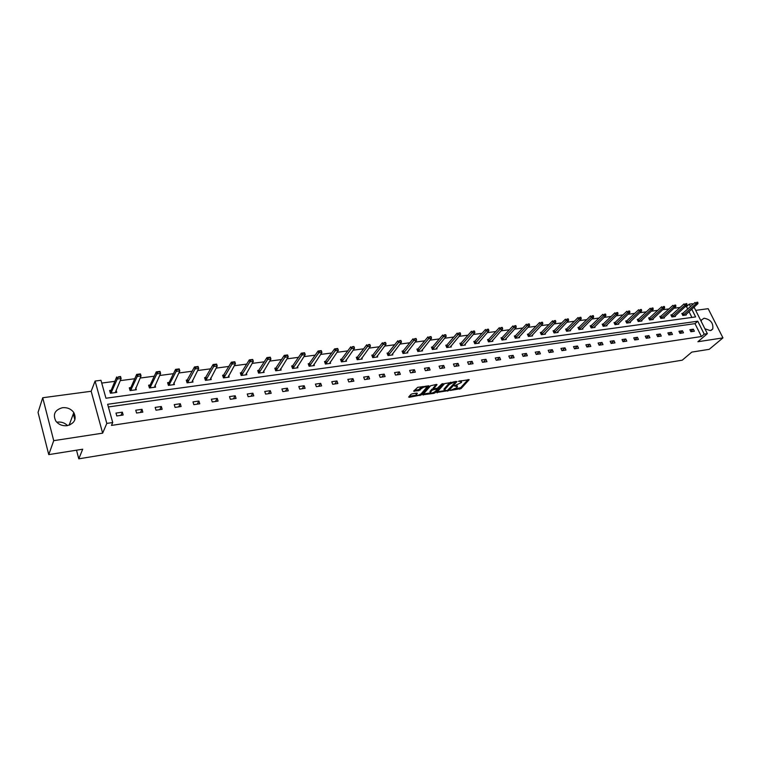 <?xml version="1.0" encoding="UTF-8"?>
<svg xmlns="http://www.w3.org/2000/svg" width="761" height="761" viewBox="0 0 761 761"><rect width="100%" height="100%" fill="white"/><g stroke="black" fill="none" stroke-linecap="round" stroke-linejoin="round"><path stroke-width="1.14" d="M450.198 390.46L461.042 388.614L469.195 379.663L458.436 381.318L459.948 381.375L461.604 382.136L461.328 382.526L454.288 385.922L457.447 386.721L456.514 387.834L450.198 390.46M57.351 422.127C61.394 421.689 64.79 422.84 67.529 425.599M62.431 407.715C67.291 407.287 71.087 408.904 73.817 412.567C76.804 419.092 74.578 423.458 67.139 425.665C62.421 426.131 58.654 424.619 55.848 421.099C52.604 414.393 54.802 409.932 62.431 407.715M701.147 321.275L701.575 319.905L704.087 318.231C710.603 319.477 713.495 323.073 712.762 329.018L710.317 330.616L704.895 328.762M42.721 397.746L53.727 440.667L102.649 433.152L91.168 391.268L42.721 397.746L38.05 412.414L48.752 454.621L82.702 449.209L78.783 458.826L682.256 360.181L691.797 352.105L709.214 349.328L722.95 337.894L708.177 308.69L695.678 310.364M48.752 454.621L53.727 440.667M412.196 393.808L410.854 394.445L408.676 397.033L409.237 397.29L421.271 394.949L429.061 385.903L417.703 387.32L413.68 391.135L418.873 390.669L421.508 388.51C424.219 386.674 425.903 386.331 426.579 387.473L421.309 393.637C418.626 395.444 416.952 395.796 416.277 394.674L417.361 393.332L416.809 393.076L412.196 393.808M694.051 307.111L707.359 333.67L697.885 341.737L722.95 337.894M707.359 333.67L704.22 334.146L697.761 321.209L107.643 404.281L112.723 422.526L106.806 423.411L95.096 381.052L100.956 380.291L105.95 398.231L695.611 316.918L691.739 309.175M112.723 422.526L111.467 425.418L701.423 336.533L704.22 334.146M102.649 433.152L106.806 423.411M436.747 392.486L448.914 390.545L456.952 381.565L444.605 383.592L436.747 392.486M433.875 393.361L422.774 394.797L430.583 385.76L436.5 384.41L437.042 384.666L433.703 388.529L437.252 388.3L441.913 383.877L443.225 383.601L435.197 392.733L433.875 393.361L433.551 392.543M69.593 423.934L69.85 424.914M76.509 450.198L78.783 458.826M130.854 387.596L129.303 387.806L130.102 390.583L136.333 389.737L135.762 387.768M169.142 382.441L167.61 382.65L168.428 385.38L174.45 384.562L173.908 382.783M206.098 377.466L204.585 377.665L205.432 380.348L211.244 379.558L210.73 377.941M241.798 372.662L240.314 372.861L241.17 375.487L246.792 374.726L246.298 373.242M276.3 368.02L274.835 368.219L275.71 370.797L281.142 370.055L280.676 368.685M309.67 363.53L308.224 363.72L309.118 366.25L314.369 365.537L313.913 364.272M341.965 359.182L340.528 359.373L341.442 361.865L346.521 361.171L346.084 359.982M373.223 354.978L371.806 355.168L372.728 357.613L377.646 356.938L377.228 355.825M403.492 350.897L402.103 351.087L403.035 353.494L407.801 352.838L407.392 351.791M432.838 346.949L431.458 347.14L432.4 349.499L437.023 348.871L436.624 347.872M461.29 343.125L459.92 343.306L460.871 345.627L465.361 345.018L464.971 344.077M488.885 339.406L487.535 339.587L488.495 341.87L492.843 341.28L492.462 340.386M515.663 335.801L514.331 335.981L515.302 338.236L519.525 337.656L519.154 336.8M541.661 332.31L540.348 332.481L541.328 334.697L545.428 334.136L545.057 333.318M569.561 330.854L581.223 318.792L578.817 319.106L566.612 331.254L570.579 330.721L570.227 329.932M566.603 331.263L565.613 329.085L566.916 328.904M591.459 325.603L590.175 325.775L591.164 327.924L595.035 327.392L594.683 326.64M617.789 324.3L629.889 312.476L627.606 312.771L615.031 324.662L618.798 324.167L618.465 323.444M615.04 324.671L614.041 322.559L615.316 322.388M640.914 321.161L653.195 309.442L650.988 309.737L638.241 321.503L641.913 321.018L641.58 320.324M638.251 321.523L637.261 319.439L638.517 319.268M663.411 318.098L675.873 306.502L673.723 306.778L660.833 318.421L664.41 317.965L664.077 317.299M660.843 318.45L659.844 316.395L661.09 316.234M683.055 313.275L681.827 313.437L682.826 315.463L686.298 314.987L685.975 314.341M691.901 317.432L689.009 311.63M687.735 309.071L686.508 306.607L685.052 306.797M680.182 307.434L673.961 308.253M669.071 308.89L662.717 309.717M657.808 310.364L651.321 311.211M646.393 311.848L639.754 312.723M634.817 313.37L628.034 314.255M623.078 314.902L616.144 315.805M611.169 316.462L604.082 317.385M599.097 318.041L591.849 318.983M586.845 319.639L579.435 320.609M574.412 321.266L566.84 322.255M561.808 322.911L554.056 323.929M549.014 324.586L541.09 325.622M536.029 326.279L527.925 327.344M522.855 328.001L514.569 329.085M509.48 329.751L501.004 330.864M495.896 331.53L487.23 332.662M482.113 333.328L473.247 334.488M468.11 335.163L459.054 336.343M453.898 337.018L444.624 338.236M439.468 338.911L429.975 340.148M424.8 340.823L415.097 342.098M409.903 342.773L399.972 344.067M394.769 344.752L384.609 346.084M379.387 346.759L368.99 348.119M363.758 348.804L353.123 350.193M347.882 350.878L336.99 352.305M331.729 352.99L320.581 354.455M315.311 355.14L303.905 356.633M298.626 357.318L286.935 358.85M281.646 359.544L269.689 361.104M264.381 361.798L252.129 363.397M246.821 364.091L234.274 365.737M228.956 366.431L216.105 368.115M210.768 368.809L197.613 370.531M192.267 371.225L178.787 372.995M173.432 373.689L159.62 375.496M154.264 376.2L140.11 378.046M134.745 378.75L120.238 380.643M114.863 381.347L101.727 383.068M672.144 314.74L670.907 314.911L671.906 316.947L675.426 316.471L675.102 315.805M652.234 319.62L664.61 307.967L662.431 308.243L649.618 319.953L653.242 319.487L652.909 318.802M649.628 319.972L648.629 317.908L649.875 317.737M629.433 322.721L641.628 310.945L639.383 311.239L626.722 323.073L630.441 322.578L630.098 321.874M626.731 323.083L625.732 320.99L626.997 320.819M605.984 325.908L617.98 314.017L615.668 314.322L603.178 326.279L607.002 325.765L606.66 325.033M603.178 326.288L602.189 324.157L603.473 323.986M581.87 329.18L593.656 317.175L591.278 317.489L578.969 329.58L582.897 329.047L582.545 328.276M578.969 329.58L577.98 327.42L579.273 327.24M554.379 330.597L553.076 330.769L554.056 332.966L558.098 332.414L557.737 331.615M528.762 334.041L527.43 334.222L528.41 336.448L532.567 335.886L532.205 335.049M502.374 337.589L501.033 337.77L501.994 340.043L506.284 339.454L505.903 338.578M475.187 341.251L473.837 341.432L474.788 343.734L479.202 343.135L478.821 342.222M447.173 345.018L445.794 345.209L446.745 347.549L451.302 346.93L450.902 345.96M418.284 348.909L416.895 349.099L417.827 351.477L422.526 350.84L422.117 349.822M388.481 352.923L387.073 353.114L387.996 355.53L392.847 354.873L392.429 353.789M357.718 357.061L356.291 357.251L357.204 359.715L362.207 359.04L361.779 357.889M325.946 361.332L324.509 361.532L325.413 364.043L330.578 363.339L330.131 362.112M293.128 365.756L291.663 365.946L292.557 368.505L297.893 367.782L297.437 366.46M259.197 370.322L257.722 370.521L258.588 373.118L264.115 372.376L263.629 370.949M224.105 375.04L222.602 375.249L223.458 377.894L229.166 377.123L228.671 375.573M187.777 379.929L186.264 380.139L187.092 382.84L193.009 382.032L192.485 380.348M150.164 384.99L148.623 385.199L149.441 387.958L155.567 387.121L155.006 385.256M111.192 390.241L109.632 390.45L110.421 393.256L116.766 392.4L116.176 390.307M686.508 306.607L689.228 304.143L692.358 303.744L692.757 304.543M91.168 391.268L95.096 381.052M690.465 306.616L689.228 304.143M701.423 336.533L694.993 323.634L108.385 406.954M694.993 323.634L697.761 321.209M115.986 413.09L122.359 412.167L123.168 415.011L116.785 415.953L115.986 413.09M135.753 410.217L142.022 409.313L142.83 412.129L136.571 413.042L135.753 410.217M155.177 407.401L161.322 406.507L162.15 409.294L155.995 410.198L155.177 407.401M174.24 404.624L180.29 403.749L181.128 406.507L175.078 407.401L174.24 404.624M192.98 401.903L198.916 401.037L199.772 403.777L193.827 404.643L192.98 401.903M211.387 399.23L217.227 398.384L218.084 401.085L212.252 401.941L211.387 399.23M229.48 396.595L235.216 395.768L236.081 398.45L230.345 399.287L229.48 396.595M247.258 394.017L252.899 393.199L253.774 395.853L248.143 396.681L247.258 394.017M264.742 391.477L270.279 390.669L271.173 393.304L265.627 394.112L264.742 391.477M281.922 388.976L287.373 388.186L288.267 390.793L282.816 391.592L281.922 388.976M298.816 386.521L304.172 385.741L305.085 388.329L299.72 389.118L298.816 386.521M315.435 384.105L320.704 383.344L321.618 385.903L316.348 386.674L315.435 384.105M331.777 381.727L336.961 380.976L337.874 383.515L332.7 384.276L331.777 381.727M347.853 379.397L352.952 378.655L353.875 381.166L348.776 381.917L347.853 379.397M363.672 377.095L368.685 376.372L369.618 378.864L364.605 379.596L363.672 377.095M379.235 374.831L384.172 374.117L385.104 376.59L380.167 377.313L379.235 374.831M394.55 372.605L399.401 371.901L400.343 374.355L395.492 375.068L394.55 372.605M409.618 370.417L414.403 369.722L415.344 372.148L410.569 372.852L409.618 370.417M424.457 368.267L429.156 367.582L430.117 369.989L425.409 370.674L424.457 368.267M439.059 366.136L443.692 365.47L444.652 367.858L440.02 368.533L439.059 366.136M453.442 364.053L457.998 363.387L458.969 365.756L454.403 366.421L453.442 364.053M467.596 361.989L472.086 361.342L473.057 363.691L468.567 364.348L467.596 361.989M481.542 359.963L485.965 359.325L486.935 361.646L482.512 362.303L481.542 359.963M495.278 357.974L499.635 357.337L500.614 359.649L496.248 360.286L495.278 357.974M508.805 356.005L513.095 355.377L514.075 357.67L509.784 358.298L508.805 356.005M522.132 354.065L526.365 353.456L527.344 355.72L523.111 356.348L522.132 354.065M535.259 352.162L539.425 351.553L540.415 353.808L536.248 354.417L535.259 352.162M548.196 350.279L552.305 349.68L553.295 351.915L549.185 352.524L548.196 350.279M560.952 348.424L564.995 347.834L565.994 350.05L561.941 350.65L560.952 348.424M573.518 346.597L577.504 346.017L578.503 348.224L574.507 348.804L573.518 346.597M585.903 344.8L589.832 344.229L590.831 346.407L586.902 346.987L585.903 344.8M598.117 343.021L601.989 342.46L602.988 344.628L599.116 345.199L598.117 343.021M610.151 341.28L613.975 340.719L614.974 342.869L611.15 343.43L610.151 341.28M622.022 339.549L625.789 339.006L626.788 341.137L623.021 341.689L622.022 339.549M633.723 337.846L637.442 337.313L638.441 339.425L634.731 339.967L633.723 337.846M645.261 336.172L648.933 335.639L649.942 337.741L646.27 338.274L645.261 336.172M656.648 334.517L660.263 333.993L661.271 336.077L657.656 336.609L656.648 334.517M667.873 332.89L671.44 332.367L672.448 334.44L668.881 334.964L667.873 332.89M678.955 331.273L682.465 330.769L683.483 332.823L679.963 333.337L678.955 331.273M689.875 329.684L693.347 329.18L694.365 331.225L690.893 331.729L689.875 329.684M693.347 329.18L690.75 331.444M682.465 330.769L679.839 333.08M671.44 332.367L668.776 334.735M660.263 333.993L657.561 336.419M648.933 335.639L646.194 338.122M637.442 337.313L634.674 339.853M625.789 339.006L622.983 341.613M613.975 340.719L611.14 343.392M601.989 342.46L599.135 345.19M589.832 344.229L587.007 346.968M577.504 346.017L574.698 348.776M564.995 347.834L562.217 350.612M552.305 349.68L549.556 352.467M539.425 351.553L536.705 354.35M526.365 353.456L523.663 356.262M513.095 355.377L510.431 358.203M499.635 357.337L497 360.172M485.965 359.325L483.368 362.179M472.086 361.342L469.527 364.205M457.998 363.387L455.478 366.269M443.692 365.47L441.209 368.362M429.156 367.582L426.712 370.483M414.403 369.722L411.996 372.643M399.401 371.901L397.042 374.84M384.172 374.117L381.851 377.066M368.685 376.372L366.412 379.33M352.952 378.655L350.726 381.632M336.961 380.976L334.783 383.972M320.704 383.344L318.574 386.35M304.172 385.741L302.107 388.766M287.373 388.186L285.356 391.221M270.279 390.669L268.319 393.722M252.899 393.199L250.997 396.262M235.216 395.768L233.38 398.85M217.227 398.384L215.449 401.475M198.916 401.037L197.213 404.148M180.29 403.749L178.654 406.878M161.322 406.507L159.762 409.646M142.022 409.313L140.528 412.462M122.359 412.167L120.951 415.335M73.322 413.908L74.873 419.758M457.161 386.008L456.971 385.18M461.309 381.413L461.137 380.595M454.755 389.042L460.671 387.682L468.12 379.511M455.183 382.203L455.896 381.404M437.337 391.81L444.367 390.688M447.24 390.64L455.202 382.345L453.546 382.374L449.294 384.41L444.291 390.098L447.24 390.64M450.759 382.203L448.914 383.468L449.294 384.41M444.386 389.927L443.92 389.156L448.914 383.468M430.346 392.923L423.43 394.017M436.005 384.486L433.551 387.844M438.193 387.958L437.195 389.099M430.517 392.153L430.317 392.438C430.983 393.532 432.638 393.19 435.292 391.401L437.175 389.232L436.643 388.995L432.315 390.098L430.517 392.153L430.146 391.211L430.184 392.115M430.146 391.211L431.934 389.156L433.675 388.452M416.153 394.35L416.343 393.152M426.322 386.826L426.179 386.008M422.479 386.588L421.137 387.558L421.508 388.51M414.317 390.364L418.493 389.708L421.137 387.558M426.626 387.368L428.043 385.722M409.313 396.262L416.296 395.159M685.309 315.121L697.932 303.639L695.83 303.915L682.807 315.425M696.781 302.574L697.827 302.44L696.657 302.336L695.83 303.915L695.097 302.44L682.094 313.97M696.657 302.336L697.704 302.193M697.932 303.639L697.827 302.44M674.436 316.605L686.974 305.066L684.852 305.342L671.896 316.918M685.804 303.991L686.86 303.858L685.68 303.744L684.852 305.342L684.11 303.858L671.173 315.454M685.68 303.744L686.736 303.61M686.974 305.066L686.86 303.858M674.674 305.427L675.749 305.294L674.55 305.18L673.723 306.778L672.981 305.294L660.11 316.947M674.55 305.18L675.625 305.047M675.873 306.502L675.749 305.294M663.383 306.883L664.477 306.75L663.269 306.635L662.431 308.243L661.699 306.75L648.895 318.469M663.269 306.635L664.353 306.493M664.61 307.967L664.477 306.75M651.949 308.367L653.052 308.224L651.825 308.11L650.988 309.737L650.255 308.224L637.528 320M651.825 308.11L652.928 307.967M653.195 309.442L653.052 308.224M640.343 309.86L641.466 309.717L640.22 309.603L639.383 311.239L638.65 309.717L626.008 321.561M640.22 309.603L641.342 309.461M641.628 310.945L641.466 309.717M628.576 311.382L629.718 311.23L628.453 311.125L627.606 312.771L626.883 311.23L614.317 323.149M628.453 311.125L629.594 310.973M629.889 312.476L629.718 311.23M616.638 312.923L617.799 312.771L616.524 312.657L615.668 314.322L614.945 312.771L602.465 324.747M616.524 312.657L617.675 312.514M617.98 314.017L617.799 312.771M594.018 327.534L605.908 315.587L603.559 315.891L591.164 327.915M604.538 314.483L605.708 314.331L604.415 314.226L603.559 315.891L602.836 314.331L590.45 326.374M604.415 314.226L605.585 314.074M605.908 315.587L605.708 314.331M592.258 316.072L593.447 315.91L592.134 315.805L591.278 317.489L590.555 315.91L578.265 328.029M592.134 315.805L593.323 315.653M593.656 317.175L593.447 315.91M579.796 317.679L581.004 317.518L579.673 317.413L578.817 319.106L578.094 317.518L565.899 329.703M579.673 317.413L580.881 317.251M581.223 318.792L581.004 317.518M557.062 332.557L568.619 320.429L566.165 320.742L554.084 332.957M567.154 319.306L568.372 319.154L567.031 319.04L566.165 320.742L565.442 319.144L553.352 331.396M567.031 319.04L568.258 318.888M568.619 320.429L568.372 319.154M544.391 334.279L555.815 322.093L553.333 322.407L541.366 334.688M554.322 320.961L555.568 320.8L554.198 320.695L553.333 322.407L552.619 320.8L540.633 333.118M554.198 320.695L555.444 320.533M555.815 322.093L555.568 320.8M531.53 336.029L542.831 323.777L540.31 324.1L528.457 336.448M541.299 322.645L542.564 322.483L541.185 322.369L540.31 324.1L539.597 322.483L527.715 334.869M541.185 322.369L542.441 322.207M542.831 323.777L542.564 322.483M518.479 337.798L529.646 325.489L527.088 325.822L515.368 338.226M528.086 324.348L529.361 324.186L527.963 324.081L527.088 325.822L526.374 324.186L514.617 336.647M527.963 324.081L529.247 323.91M529.646 325.489L529.361 324.186M505.237 339.596L516.272 327.22L513.675 327.563L502.079 340.024M514.664 326.079L515.968 325.917L514.55 325.803L513.675 327.563L512.962 325.908L501.318 338.445M514.55 325.803L515.844 325.641M516.272 327.22L515.968 325.917M491.796 341.423L502.688 328.99L500.053 329.332L488.591 341.86M501.052 327.839L502.365 327.668L500.928 327.563L500.053 329.332L499.34 327.668L487.82 340.272M500.928 327.563L502.25 327.392M502.688 328.99L502.365 327.668M478.155 343.278L488.895 330.778L486.212 331.121L474.893 343.725M487.221 329.627L488.552 329.456L487.097 329.342L486.212 331.121L485.508 329.446L474.122 342.127M487.097 329.342L488.438 329.171M488.895 330.778L488.552 329.456M464.305 345.161L474.883 332.595L472.172 332.947L460.995 345.608M473.171 331.435L474.531 331.263L473.057 331.159L472.172 332.947L471.468 331.254L460.215 344.01M473.057 331.159L474.417 330.978M474.883 332.595L474.531 331.263M450.246 347.073L460.662 334.44L457.903 334.802L446.878 347.53M458.912 333.28L460.291 333.099L458.797 332.995L457.903 334.802L457.199 333.099L446.089 345.932M458.797 332.995L460.177 332.814M460.662 334.44L460.291 333.099M435.967 349.014L446.212 336.314L443.416 336.685L432.552 349.48M444.424 335.144L445.822 334.964L444.31 334.859L443.416 336.685L442.712 334.964L431.753 347.872M444.31 334.859L445.708 334.678M446.212 336.314L445.822 334.964M421.461 350.983L431.544 338.226L428.69 338.597L417.998 351.458M429.708 337.047L431.135 336.866L429.594 336.762L428.69 338.597L427.996 336.857L417.19 349.851M429.594 336.762L431.021 336.571M431.544 338.226L431.135 336.866M406.735 352.99L416.628 340.157L413.737 340.538L403.216 353.465M414.755 338.978L416.2 338.788L414.64 338.683L413.737 340.538L413.052 338.788L402.398 351.848M414.64 338.683L416.086 338.502M416.628 340.157L416.2 338.788M391.772 355.016L401.485 342.127L398.545 342.507L388.196 355.511M399.563 340.938L401.037 340.747L399.449 340.643L398.545 342.507L397.86 340.738L387.368 353.894M399.449 340.643L400.923 340.452M401.485 342.127L401.037 340.747M376.571 357.09L386.093 344.124L383.106 344.514L372.938 357.584M384.124 342.935L385.618 342.735L384.01 342.631L383.106 344.514L382.422 342.735L372.1 355.958M384.01 342.631L385.504 342.44M386.093 344.124L385.618 342.735M361.133 359.182L370.445 346.15L367.411 346.55L357.442 359.687M368.438 344.952L369.951 344.762L368.324 344.657L367.411 346.55L366.726 344.752L356.595 358.07M368.324 344.657L369.836 344.457M370.445 346.15L369.951 344.762M345.437 361.313L354.54 348.224L351.458 348.624L341.689 361.827M352.486 347.016L354.027 346.816L352.372 346.712L351.458 348.624L350.783 346.807L340.833 360.2M352.372 346.712L353.913 346.512M354.54 348.224L354.027 346.816M336.267 349.109L337.836 348.909L336.153 348.804L335.24 350.726L334.564 348.899L337.703 348.49L338.379 350.317L335.24 350.726L325.679 364.005M336.153 348.804L334.564 348.899L324.814 362.379M329.494 363.482L338.379 350.317L337.836 348.909M319.782 351.24L321.38 351.03L319.668 350.926L318.745 352.866L318.088 351.021L321.275 350.612L321.941 352.448L318.745 352.866L309.404 366.212M319.668 350.926L318.088 351.021L308.528 364.586M313.285 365.689L321.941 352.448L321.38 351.03M303.011 353.399L304.638 353.19L302.907 353.085L301.974 355.045L301.318 353.18L304.562 352.762L305.228 354.626L301.974 355.045L292.861 368.467M302.907 353.085L301.318 353.18L291.977 366.84M296.8 367.924L305.228 354.626L304.638 353.19M285.965 355.596L287.62 355.387L285.851 355.282L284.918 357.261L284.272 355.377L287.572 354.949L288.229 356.833L284.918 357.261L276.043 370.75M285.851 355.282L284.272 355.377L275.149 369.123M280.048 370.207L288.229 356.833L287.62 355.387M268.614 357.841L270.298 357.622L268.509 357.518L267.577 359.506L266.93 357.613L270.288 357.175L270.935 359.078L267.577 359.506L258.94 373.071M268.509 357.518L266.93 357.613L258.027 371.454M263.011 372.519L270.935 359.078L270.298 357.622M250.968 360.115L252.681 359.896L250.864 359.801L249.922 361.798L249.285 359.886L252.7 359.449L253.346 361.361L249.922 361.798L241.541 375.439M250.864 359.801L249.285 359.886L240.619 373.813M245.689 374.878L253.346 361.361L252.681 359.896M233.018 362.436L234.759 362.207L232.914 362.112L231.972 364.129L231.334 362.198L234.816 361.751L235.444 363.682L231.972 364.129L223.848 377.846M232.914 362.112L231.334 362.198L222.916 376.219M228.062 377.275L235.444 363.682L234.759 362.207M214.745 364.795L216.514 364.567L214.64 364.471L213.689 366.507L213.07 364.548L216.609 364.1L217.237 366.051L213.689 366.507L205.851 380.291M214.64 364.471L213.07 364.548L204.909 378.674M210.141 379.71L217.237 366.051L216.514 364.567M196.148 367.192L197.946 366.964L196.043 366.869L195.092 368.923L194.474 366.945L198.079 366.488L198.697 368.448L195.092 368.923L187.529 382.783M196.043 366.869L194.474 366.945L186.578 381.166M191.896 382.184L198.697 368.448L197.946 366.964M177.218 369.637L179.044 369.399L177.113 369.304L176.162 371.378L175.553 369.389L179.216 368.914L179.824 370.902L176.162 371.378L168.894 385.313M177.113 369.304L175.553 369.389L169.056 382.602L167.924 383.706M173.337 384.705L179.824 370.902L179.044 369.399M157.936 372.129L159.81 371.882L157.841 371.787L156.88 373.879L156.281 371.872L160.01 371.387L160.619 373.394L156.88 373.879L149.927 387.891M157.841 371.787L156.281 371.872L150.107 385.114L148.947 386.293M154.445 387.273L160.619 373.394L159.81 371.882M138.312 374.659L140.214 374.412L138.207 374.317L137.246 376.429L136.657 374.402L140.462 373.908L141.051 375.934L137.246 376.429L130.616 390.517M138.207 374.317L136.657 374.402L130.768 387.777L129.627 388.919M135.22 389.889L141.051 375.934L140.214 374.412M115.501 392.029L121.132 378.521L117.261 379.026L110.954 393.19M118.316 377.237L120.257 376.99L118.221 376.895L117.261 379.026L116.671 376.971L111.135 390.364L109.955 391.601M118.221 376.895L120.542 376.476L121.132 378.521L120.257 376.99M455.582 385.418L455.801 385.979M459.72 380.814L459.948 381.375M460.671 387.682L461.042 388.614M459.368 388.31L459.739 389.232M448.59 389.737L448.914 390.545M447.373 390.612L447.601 391.173M436.966 392.229L437.204 392.828M454.602 381.603L454.831 382.174M453.318 381.803L453.546 382.374M444.177 388.795L444.548 389.727M423.078 394.426L423.325 395.045M433.409 387.473L433.78 388.414M434.835 391.81L435.197 392.733M436.414 388.433L436.643 388.995M433.266 388.519L433.637 389.461M431.934 389.156L432.315 390.098M416.086 393.456L416.457 394.407M419.834 389.071L420.215 390.022M418.493 389.708L418.873 390.669M413.994 390.754L414.241 391.392M420.909 394.008L421.271 394.949M419.625 394.759L419.948 395.577M408.99 396.652L409.237 397.29M682.75 313.532L683.464 314.987M682.94 313.38L683.663 314.826M671.839 314.997L672.562 316.462M672.039 314.845L672.753 316.31M660.786 316.49L661.499 317.965M660.976 316.329L661.699 317.813M649.571 317.993L650.294 319.487M649.77 317.841L650.493 319.325M638.213 319.525L638.926 321.028M638.412 319.373L639.126 320.866M626.693 321.075L627.406 322.588M626.893 320.923L627.606 322.436M615.012 322.654L615.735 324.176M615.211 322.493L615.925 324.015M603.169 324.253L603.882 325.784M603.368 324.091L604.082 325.622M591.164 325.87L591.877 327.411M591.354 325.708L592.068 327.249M578.978 327.506L579.692 329.066M579.169 327.344L579.882 328.904M566.622 329.171L567.335 330.74M566.812 329.009L567.525 330.578M554.094 330.864L554.798 332.443M554.284 330.702L554.988 332.281M541.375 332.576L542.079 334.165M541.566 332.414L542.27 334.003M528.467 334.307L529.171 335.915M528.657 334.146L529.361 335.753M515.378 336.077L516.072 337.694M515.568 335.915L516.262 337.532M502.089 337.865L502.783 339.501M502.27 337.703L502.973 339.33M488.6 339.682L489.294 341.328M488.781 339.52L489.475 341.156M474.912 341.527L475.596 343.182M475.092 341.356L475.787 343.021M461.014 343.401L461.699 345.075M461.195 343.23L461.879 344.904M446.897 345.304L447.582 346.987M447.078 345.133L447.763 346.816M432.571 347.235L433.247 348.928M432.743 347.064L433.428 348.757M418.017 349.194L418.693 350.907M418.189 349.023L418.873 350.735M403.235 351.182L403.91 352.914M403.406 351.011L404.081 352.743M388.215 353.209L388.89 354.949M388.395 353.037L389.061 354.778M372.966 355.263L373.632 357.023M373.137 355.083L373.803 356.842M357.461 357.347L358.127 359.125M357.632 357.175L358.298 358.945M341.708 359.468L342.364 361.256M341.879 359.297L342.536 361.085M325.708 361.627L326.355 363.435M325.87 361.446L326.517 363.254M309.432 363.815L310.079 365.641M309.594 363.644L310.241 365.461M292.89 366.051L293.527 367.886M293.052 365.87L293.689 367.706M276.072 368.314L276.709 370.169M276.233 368.134L276.871 369.989M258.968 370.617L259.596 372.49M259.13 370.436L259.758 372.31M241.579 372.957L242.198 374.85M241.732 372.776L242.35 374.669M223.886 375.344L224.495 377.256M224.038 375.163L224.647 377.066L224.029 375.163M205.889 377.77L206.497 379.691M206.631 379.53L206.022 377.599L206.64 379.511M187.567 380.234L188.176 382.184M187.72 380.053L188.319 381.993M168.932 382.745L169.532 384.714M169.075 382.564L169.674 384.524L169.056 382.602M149.965 385.304L150.554 387.282M150.107 385.114L150.697 387.102M130.664 387.901L131.234 389.908M130.797 387.71L131.377 389.718M111.001 390.555L111.572 392.571M111.135 390.364L111.705 392.381M73.817 412.567L69.127 425.18M712.762 329.018L711.135 330.398M454.888 381.565L455.135 382.184M443.92 389.156L444.291 390.098M433.332 387.577L433.703 388.529M429.946 391.496L430.317 392.438M436.833 388.367L437.08 389.004M415.906 393.722L416.277 394.674M187.701 380.081L188.309 382.022M150.079 385.161L150.668 387.149M130.768 387.777L131.349 389.775M111.096 390.431L111.667 392.457"/></g></svg>
